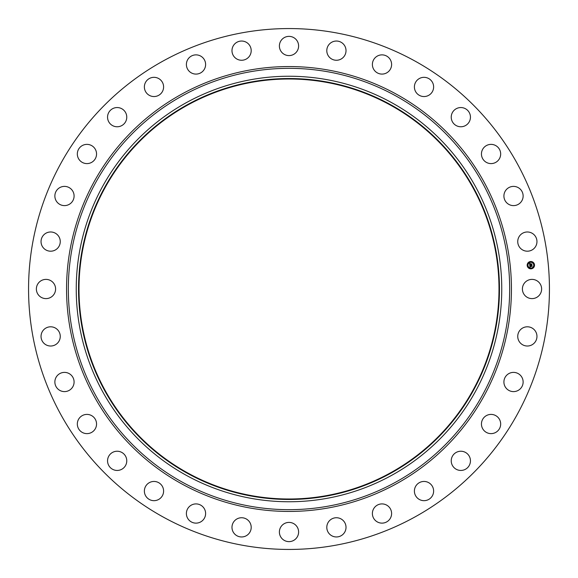<?xml version="1.0" encoding="UTF-8"?>
<svg xmlns="http://www.w3.org/2000/svg" width="578" height="578" viewBox="0 0 578 578"><rect width="100%" height="100%" fill="white"/><g stroke="black" fill="none" stroke-linecap="round" stroke-linejoin="round"><path stroke-width="0.87" d="M523.581 284.39A9.609 9.609 0 0 1 536.622 280.568A9.609 9.609 0 0 1 540.452 293.61A9.609 9.609 0 0 1 527.411 297.432A9.609 9.609 0 0 1 523.581 284.39M164.138 517.556A260.44 260.44 0 0 1 60.444 164.138A260.44 260.44 0 0 1 413.862 60.444A260.44 260.44 0 0 1 517.556 413.862A260.44 260.44 0 0 1 164.138 517.556M391.003 102.292A212.755 212.755 0 0 1 475.708 391.003A212.755 212.755 0 0 1 186.997 475.708A212.755 212.755 0 0 1 102.292 186.997A212.755 212.755 0 0 1 391.003 102.292M389.904 104.3A210.464 210.464 0 0 1 473.7 389.904A210.464 210.464 0 0 1 188.096 473.7A210.464 210.464 0 0 1 104.3 188.096A210.464 210.464 0 0 1 389.904 104.3M188.32 473.295A210.002 210.002 0 0 1 104.705 188.32A210.002 210.002 0 0 1 389.68 104.705A210.002 210.002 0 0 1 473.295 389.68A210.002 210.002 0 0 1 188.32 473.295M58.024 247.752A9.609 9.609 0 0 1 44.484 248.966A9.609 9.609 0 0 1 43.278 235.427A9.609 9.609 0 0 1 56.817 234.22A9.609 9.609 0 0 1 58.024 247.752M507.491 374.515A9.609 9.609 0 0 1 521.002 375.967A9.609 9.609 0 0 1 519.55 389.485A9.609 9.609 0 0 1 506.032 388.026A9.609 9.609 0 0 1 507.491 374.515M70.509 203.485A9.609 9.609 0 0 1 56.998 202.033A9.609 9.609 0 0 1 58.45 188.515A9.609 9.609 0 0 1 71.968 189.974A9.609 9.609 0 0 1 70.509 203.485M486.611 415.495A9.609 9.609 0 0 1 499.58 419.563A9.609 9.609 0 0 1 495.512 432.532A9.609 9.609 0 0 1 482.543 428.464A9.609 9.609 0 0 1 486.611 415.495M91.389 162.505A9.609 9.609 0 0 1 78.42 158.437A9.609 9.609 0 0 1 82.488 145.468A9.609 9.609 0 0 1 95.457 149.536A9.609 9.609 0 0 1 91.389 162.505M458.13 451.62A9.609 9.609 0 0 1 470.059 458.13A9.609 9.609 0 0 1 463.542 470.059A9.609 9.609 0 0 1 451.62 463.542A9.609 9.609 0 0 1 458.13 451.62M119.87 126.38A9.609 9.609 0 0 1 107.942 119.87A9.609 9.609 0 0 1 114.458 107.942A9.609 9.609 0 0 1 126.38 114.458A9.609 9.609 0 0 1 119.87 126.38M423.161 481.488A9.609 9.609 0 0 1 433.587 490.209A9.609 9.609 0 0 1 424.866 500.635A9.609 9.609 0 0 1 414.44 491.914A9.609 9.609 0 0 1 423.161 481.488M154.839 96.512A9.609 9.609 0 0 1 144.413 87.791A9.609 9.609 0 0 1 153.134 77.365A9.609 9.609 0 0 1 163.56 86.086A9.609 9.609 0 0 1 154.839 96.512M383.026 503.965A9.609 9.609 0 0 1 391.552 514.55A9.609 9.609 0 0 1 380.967 523.076A9.609 9.609 0 0 1 372.442 512.491A9.609 9.609 0 0 1 383.026 503.965M194.974 74.035A9.609 9.609 0 0 1 186.448 63.45A9.609 9.609 0 0 1 197.033 54.924A9.609 9.609 0 0 1 205.558 65.509A9.609 9.609 0 0 1 194.974 74.035M339.286 518.177A9.609 9.609 0 0 1 345.579 530.221A9.609 9.609 0 0 1 333.535 536.521A9.609 9.609 0 0 1 327.242 524.477A9.609 9.609 0 0 1 339.286 518.177M238.714 59.823A9.609 9.609 0 0 1 232.421 47.779A9.609 9.609 0 0 1 244.465 41.479A9.609 9.609 0 0 1 250.758 53.523A9.609 9.609 0 0 1 238.714 59.823M293.61 523.581A9.609 9.609 0 0 1 297.432 536.622A9.609 9.609 0 0 1 284.39 540.452A9.609 9.609 0 0 1 280.568 527.411A9.609 9.609 0 0 1 293.61 523.581M284.39 54.419A9.609 9.609 0 0 1 280.568 41.378A9.609 9.609 0 0 1 293.61 37.548A9.609 9.609 0 0 1 297.432 50.589A9.609 9.609 0 0 1 284.39 54.419M247.752 519.976A9.609 9.609 0 0 1 248.966 533.516A9.609 9.609 0 0 1 235.427 534.722A9.609 9.609 0 0 1 234.22 521.183A9.609 9.609 0 0 1 247.752 519.976M330.248 58.024A9.609 9.609 0 0 1 329.034 44.484A9.609 9.609 0 0 1 342.573 43.278A9.609 9.609 0 0 1 343.78 56.817A9.609 9.609 0 0 1 330.248 58.024M203.485 507.491A9.609 9.609 0 0 1 202.033 521.002A9.609 9.609 0 0 1 188.515 519.55A9.609 9.609 0 0 1 189.974 506.032A9.609 9.609 0 0 1 203.485 507.491M374.515 70.509A9.609 9.609 0 0 1 375.967 56.998A9.609 9.609 0 0 1 389.485 58.45A9.609 9.609 0 0 1 388.026 71.968A9.609 9.609 0 0 1 374.515 70.509M162.505 486.611A9.609 9.609 0 0 1 158.437 499.58A9.609 9.609 0 0 1 145.468 495.512A9.609 9.609 0 0 1 149.536 482.543A9.609 9.609 0 0 1 162.505 486.611M415.495 91.389A9.609 9.609 0 0 1 419.563 78.42A9.609 9.609 0 0 1 432.532 82.488A9.609 9.609 0 0 1 428.464 95.457A9.609 9.609 0 0 1 415.495 91.389M126.38 458.13A9.609 9.609 0 0 1 119.87 470.059A9.609 9.609 0 0 1 107.942 463.542A9.609 9.609 0 0 1 114.458 451.62A9.609 9.609 0 0 1 126.38 458.13M451.62 119.87A9.609 9.609 0 0 1 458.13 107.942A9.609 9.609 0 0 1 470.059 114.458A9.609 9.609 0 0 1 463.542 126.38A9.609 9.609 0 0 1 451.62 119.87M96.512 423.161A9.609 9.609 0 0 1 87.791 433.587A9.609 9.609 0 0 1 77.365 424.866A9.609 9.609 0 0 1 86.086 414.44A9.609 9.609 0 0 1 96.512 423.161M481.488 154.839A9.609 9.609 0 0 1 490.209 144.413A9.609 9.609 0 0 1 500.635 153.134A9.609 9.609 0 0 1 491.914 163.56A9.609 9.609 0 0 1 481.488 154.839M74.035 383.026A9.609 9.609 0 0 1 63.45 391.552A9.609 9.609 0 0 1 54.924 380.967A9.609 9.609 0 0 1 65.509 372.442A9.609 9.609 0 0 1 74.035 383.026M503.965 194.974A9.609 9.609 0 0 1 514.55 186.448A9.609 9.609 0 0 1 523.076 197.033A9.609 9.609 0 0 1 512.491 205.558A9.609 9.609 0 0 1 503.965 194.974M59.823 339.286A9.609 9.609 0 0 1 47.779 345.579A9.609 9.609 0 0 1 41.479 333.535A9.609 9.609 0 0 1 53.523 327.242A9.609 9.609 0 0 1 59.823 339.286M518.177 238.714A9.609 9.609 0 0 1 530.221 232.421A9.609 9.609 0 0 1 536.521 244.465A9.609 9.609 0 0 1 524.477 250.758A9.609 9.609 0 0 1 518.177 238.714M54.419 293.61A9.609 9.609 0 0 1 41.378 297.432A9.609 9.609 0 0 1 37.548 284.39A9.609 9.609 0 0 1 50.589 280.568A9.609 9.609 0 0 1 54.419 293.61M519.976 330.248A9.609 9.609 0 0 1 533.516 329.034A9.609 9.609 0 0 1 534.722 342.573A9.609 9.609 0 0 1 521.183 343.78A9.609 9.609 0 0 1 519.976 330.248M530.488 261.531A3.67 3.67 0 0 1 534.498 264.818A3.67 3.67 0 0 1 531.204 268.828A3.67 3.67 0 0 1 527.194 265.54A3.67 3.67 0 0 1 530.488 261.531M530.561 262.304A2.89 2.89 0 0 1 533.725 264.897A2.89 2.89 0 0 1 531.131 268.055A2.89 2.89 0 0 1 527.974 265.461A2.89 2.89 0 0 1 530.561 262.304M529.78 265.295L530.264 265.468L529.975 266.061L531.861 265.707L531.933 266.436L530.142 266.386L530.373 266.826L530.019 266.4L530.431 266.913L529.961 267.195L529.78 265.295M529.874 265.194L530.322 265.403L529.874 265.194M530.127 265.605L531.977 265.504L532.056 266.314L531.941 265.591L530.055 265.996L530.127 265.605M529.578 263.481L530.084 263.698L529.824 264.594L530.568 264.522L529.896 264.486L529.997 263.806L529.939 264.442L530.9 263.85L530.698 264.507L531.695 264.204L531.767 264.984L529.737 265.143L529.578 263.481M529.723 263.395L530.163 263.626L529.723 263.395M530.965 263.72L530.257 263.835L530.965 263.72M530.821 264.356L531.825 263.973L531.919 264.897L531.789 264.067L530.821 264.356M527.562 265.28L527.606 265.721L527.562 265.28M530.503 261.697L530.546 262.137L530.503 261.697M528.292 262.882L528.335 263.322L528.292 262.882M534.086 264.637L534.13 265.078L534.086 264.637M532.909 262.426L532.952 262.867L532.909 262.426M531.189 268.662L531.146 268.221L531.189 268.662M528.791 267.939L528.747 267.491L528.791 267.939M533.407 267.484L533.357 267.036L533.407 267.484M530.662 264.139L530.698 264.507M394.796 95.348A220.666 220.666 0 0 1 482.652 394.796A220.666 220.666 0 0 1 183.204 482.652A220.666 220.666 0 0 1 95.348 183.204A220.666 220.666 0 0 1 394.796 95.348M395.648 93.788A222.443 222.443 0 0 1 484.212 395.648A222.443 222.443 0 0 1 182.352 484.212A222.443 222.443 0 0 1 93.788 182.352A222.443 222.443 0 0 1 395.648 93.788"/></g></svg>

